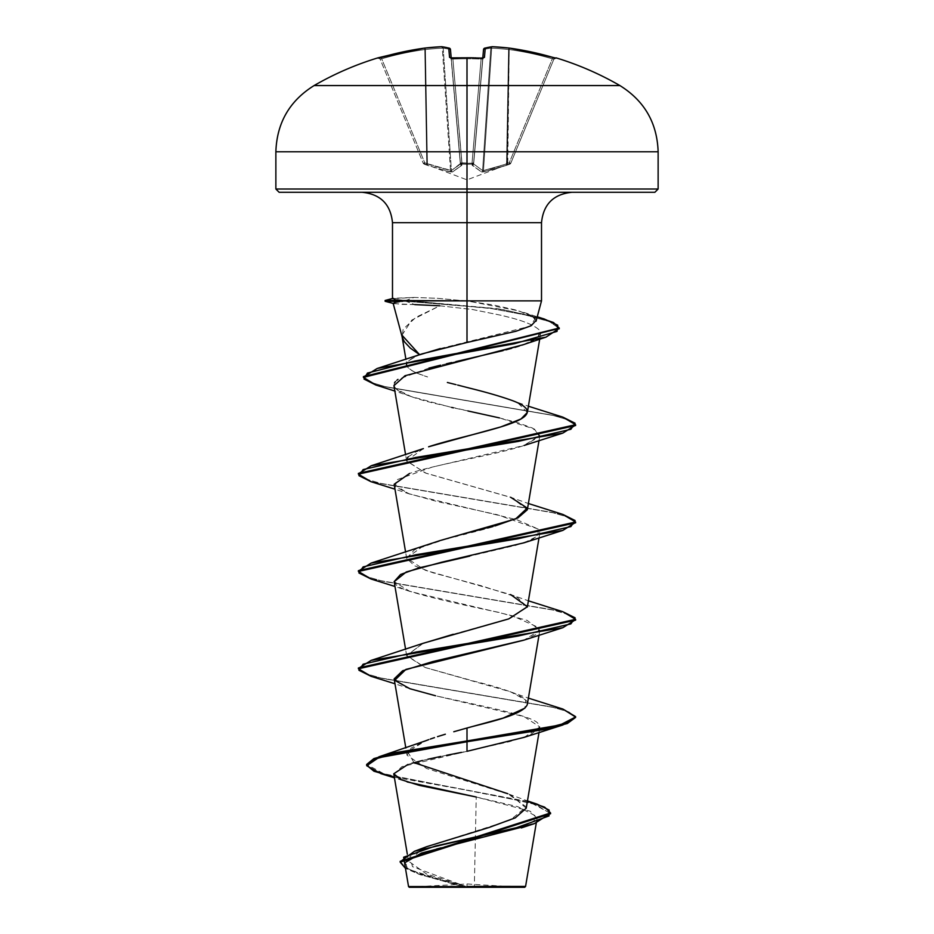 <?xml version="1.0" encoding="UTF-8"?>
<svg xmlns="http://www.w3.org/2000/svg" width="934" height="934" viewBox="0 0 934 934"><rect width="100%" height="100%" fill="white"/><g stroke="black" fill="none" stroke-linecap="round" stroke-linejoin="round"><path stroke-width="0.7" stroke-dasharray="4.67 3.5" d="M427.41 163.964L450.527 170.548A1.634 0.595 -80 0 0 450.725 171.938L427.48 165.353L427.41 163.964L427.48 165.353L426.231 164.909L426.78 163.52L426.231 164.909L424.188 164.162L424.737 162.773L424.188 164.162L423.23 163.263A1.634 1.623 157.5 0 0 424.188 164.162L424.188 164.162A1.634 1.623 157.5 0 1 423.23 163.263L424.737 162.773L423.23 163.263L424.188 164.162L424.737 162.773L426.78 163.52L424.737 162.773L424.188 164.162L426.231 164.909L426.78 163.52L427.41 163.964L426.78 163.52L426.231 164.909L424.188 164.162L427.48 165.353L427.41 163.964L427.48 165.353L450.725 171.938A1.634 0.595 -80 0 1 450.527 170.548L451.402 170.548L450.527 170.548A1.634 0.595 100 0 0 450.725 171.938L444.841 170.677L452.535 171.938A1.634 1.494 -113.9 0 1 451.402 170.548L460.357 163.964L451.402 170.548L443.206 48.183L442.331 48.183L450.527 170.548L451.402 170.548L426.78 163.52L424.795 49.56L425.425 49.56L427.41 163.964L425.425 49.56L424.795 49.56L426.78 163.52L450.527 170.548L442.331 48.183A304.11 279.885 77.1 0 0 425.425 49.56L427.41 163.964L425.425 49.56A304.11 279.885 77.1 0 1 442.331 48.183L443.206 48.183L451.402 170.548A1.634 1.494 66.1 0 0 452.535 171.938L461.781 165.353A1.634 1.448 -131.9 0 1 460.357 163.964A1.634 1.448 48.1 0 0 461.781 165.353L452.535 171.938L461.991 164.909A1.634 1.529 175 0 1 460.439 163.52A1.634 1.529 -5 0 0 461.991 164.909L461.933 164.162A1.634 1.529 175 0 1 460.369 162.773L461.933 164.162L461.991 163.263L461.991 164.909L461.933 164.162L467 164.291L467 179.853L467 164.291L472.067 164.162L472.009 163.263L472.067 164.162L473.631 162.773A1.634 1.529 -175 0 1 472.067 164.162L472.009 164.909A1.634 1.529 5 0 0 473.561 163.52A1.634 1.529 -175 0 1 472.009 164.909L481.465 171.938L472.219 165.353L472.067 164.162L467 164.291L467 179.853L467 164.291L461.933 164.162L472.067 164.162L472.219 165.353A1.634 1.448 -48.1 0 0 473.643 163.964L473.631 162.773L472.009 163.263A1.634 0.619 5 0 1 472.009 163.263L460.369 162.773L460.357 163.964L451.274 58.807A1.634 1.564 -5 0 0 449.558 57.383A1.634 1.564 175 0 1 451.274 58.807L452.885 59.075L461.991 163.263A1.634 0.619 -5 0 1 461.956 163.263A1.634 0.619 -5 0 1 460.369 162.773L451.204 57.99L460.369 162.773A1.634 0.619 -5 0 0 461.991 163.263L452.885 59.075A302.744 279.698 180 0 1 481.115 59.075L481.185 58.071L484.442 57.383L481.197 58.141A304.367 281.192 0 0 0 467 57.838L467 151.775L275.869 151.775L658.131 151.775L467 151.775L467 57.838A304.367 281.192 0 0 0 452.803 58.141L449.558 57.383L448.752 48.101A305.733 116.552 84.6 0 0 441.572 46.712A305.733 281.391 77.1 0 0 424.573 48.101A305.698 304.531 -0 0 0 381.212 57.383L378.107 58.141A1.634 1.623 157.5 0 1 380.08 59.075L423.23 163.263L424.737 162.773L381.679 58.807L380.08 59.075L381.679 58.807L424.737 162.773L381.679 58.807A304.075 302.908 0 0 1 424.795 49.56L426.78 163.52L424.737 162.773L426.78 163.52L424.795 49.56A304.075 302.908 -0 0 0 381.679 58.807L424.737 162.773L423.23 163.263L379.951 58.772A1.634 1.634 0 0 0 379.181 57.943A1.634 1.634 0 0 1 379.951 58.772L380.08 59.075A1.634 1.623 -22.5 0 0 378.107 58.141L402.729 51.954L424.573 48.101A305.733 281.391 -102.9 0 1 441.572 46.712A305.733 116.552 -95.4 0 1 448.752 48.101L449.558 57.383L452.803 58.141A304.367 281.192 180 0 1 467 57.838A304.367 281.192 180 0 1 481.197 58.141L481.115 59.075L482.726 58.807L473.631 162.773A1.634 0.619 5 0 1 472.044 163.263L481.115 59.075L472.009 163.263A1.634 0.619 5 0 0 473.631 162.773L483.66 49.56A304.11 115.933 -84.6 0 1 485.155 49.187A304.11 115.933 -84.6 0 1 490.794 48.183A304.11 115.933 -84.6 0 0 483.66 49.56L473.643 163.964L483.66 49.56L473.643 163.964L483.532 49.56L473.561 163.52L483.532 49.56L473.561 163.52L482.726 58.807L481.115 59.075A302.744 279.698 180 0 0 467 58.772L467 57.768L467 58.772A302.744 279.698 180 0 0 452.885 59.075L452.815 58.071L452.885 59.075A302.744 279.698 0 0 1 467 58.772A302.744 279.698 0 0 1 481.115 59.075L472.009 163.263L473.631 162.773L472.067 164.162L472.044 163.263L461.991 163.263L461.933 164.162L452.885 59.075L461.991 163.263L472.009 163.263L481.115 59.075A302.744 279.698 0 0 0 452.885 59.075L451.274 58.807L460.439 163.52L450.468 49.56L460.439 163.52L450.468 49.56L460.439 163.52L451.402 170.548L443.206 48.183A304.11 115.933 84.6 0 1 448.834 49.187A304.11 115.933 84.6 0 1 450.34 49.56L460.357 163.964L450.34 49.56A304.11 115.933 84.6 0 0 443.206 48.183L451.402 170.548L459.096 165.073M506.59 163.964L483.473 170.548L506.59 163.964L506.52 165.353L507.22 163.52L507.769 164.909L507.22 163.52L509.263 162.773L509.812 164.162L509.263 162.773L510.77 163.263A1.634 1.623 -19.9 0 1 509.812 164.162A1.634 1.623 -157.5 0 0 510.77 163.263A1.634 1.623 -157.5 0 1 509.812 164.162L507.769 164.909L507.22 163.52L506.59 163.964L507.22 163.52L509.205 49.56L508.575 49.56L509.205 49.56L507.769 164.909L506.52 165.353L508.575 49.56L506.52 165.353L483.275 171.938A1.634 0.595 -100 0 0 483.473 170.548A1.634 0.595 80 0 1 483.275 171.938L481.465 171.938A1.634 1.494 -66.1 0 0 482.598 170.548L483.473 170.548L491.669 48.183L490.794 48.183L482.598 170.548L490.794 48.183L491.669 48.183L483.473 170.548L482.598 170.548A1.634 1.494 113.9 0 1 481.465 171.938L472.219 165.353A1.634 1.448 131.9 0 0 473.643 163.964L482.598 170.548L490.794 48.183L482.598 170.548L473.643 163.964A1.634 1.448 131.9 0 1 472.219 165.353L481.465 171.938L483.275 171.938L507.769 164.909L482.189 172.043L494.973 169.077L509.812 164.162A1.634 1.623 22.5 0 0 510.77 163.263L509.812 164.162L510.77 163.263L509.263 162.773L509.812 164.162L510.758 163.263L553.92 59.075L510.77 163.263L553.92 59.075L552.321 58.807L509.263 162.773L507.22 163.52L509.205 49.56A304.075 302.908 0 0 1 552.321 58.807A304.075 302.908 -0 0 0 509.205 49.56L507.22 163.52L509.263 162.773L552.321 58.807L509.263 162.773L510.758 163.263L509.263 162.773L552.321 58.807L553.92 59.075L510.758 163.263A1.634 1.623 160.1 0 1 509.812 164.162L507.769 164.909L509.812 164.162L509.263 162.773L495.125 167.665L483.473 170.548L491.669 48.183A304.11 279.885 -77.1 0 1 508.575 49.56L506.59 163.964L508.575 49.56A304.11 279.885 -77.1 0 0 491.669 48.183L483.473 170.548L503.309 165.073M467 85.566L619.907 85.566L467 85.566M378.352 58.13L379.041 57.978M467 887.3L467 883.949L467 887.3L520.845 887.3L409.302 887.3L467 887.3L413.155 887.3L467 887.3L467 883.949L467 887.3L520.845 887.3L413.155 887.3L524.698 887.3L467 887.3M474.344 886.378L525.573 886.436L467 886.775L474.344 886.378L476.235 797.017L474.344 886.378M658.131 189.018L467 189.018L658.131 189.018M654.874 192.287L362.088 192.287L571.912 192.287L467 192.287L467 222.689L467 192.287L279.126 192.287L654.874 192.287M392.49 222.689L541.51 222.689L467 222.689L467 300.876L541.51 300.876L467 300.876L467 222.689L392.49 222.689M536.058 321.214L536.151 320.397L530.71 315.143L515.731 309.995L493.526 304.986L467 301.075L437.544 298.308L414.054 297.432L393.412 298.261M440.264 348.557L529.963 326.27L535.38 318.506L519.246 310.975L467 300.876M394.113 303.678L439.762 305.815L415.934 317.291L403.126 329.235L402.239 337.232M419.658 354.733L419.705 354.768C390.05 366.56 420.09 373.95 427.62 376.951C415.723 373.285 408.882 369.584 407.107 365.871L405.928 359.427M400.207 861.743L406.197 867.99L421.374 874.236L467 886.775L426.523 873.979L408.497 861.171L423.195 848.119M425.192 847.278L426.686 846.683M526.227 808.202L510.863 794.962L426.581 768.484L407.037 755.232L411.147 748.111L425.122 740.989M428.764 739.623L425.449 740.86L407.726 751.765L413.984 762.669M445.343 734.217L437.497 736.646M462.377 729.314L453.784 731.742M527.29 704.586C528.411 702.076 528.165 694.266 473.947 681.155L424.631 667.331L406.664 655.715L422.717 643.468M453.247 634.279L510.326 618.331L527.336 607.065L517.016 597.188L481.349 585.781L433.166 572.857L414.649 565.829L406.664 558.415L414.544 549.717L447.211 538.591M448.729 538.182L455.162 536.478M457.683 535.812L463.252 534.376M466.521 533.536L471.577 532.24M475.534 531.224L479.702 530.138M484.221 528.936L487.641 528.014M492.918 526.554L495.02 525.947M527.336 509.766L511.517 497.6L426.184 473.281L406.664 461.116L407.329 458.045M408.228 456.843L416.716 451.356M417.918 450.807L422.331 449.009M423.324 448.635L406.629 460.777L425.25 472.943L510.629 497.273L528.387 503.508M527.336 412.466L518.055 403.068L510.524 399.927C499.34 396.028 485.785 392.117 469.895 388.205L447.374 382.485M407.107 365.871C404.083 363.886 408.275 360.185 419.705 354.768L422.191 353.834M401.97 335.166L411.812 320.093L439.762 305.815L472.265 309.469L503.449 315.762C503.624 316.299 530.524 321.168 539.642 330.367L540.611 333.753L533.267 340.595M531.516 341.447L528.784 342.638M525.784 343.805L523.717 344.553M522.258 345.066L519.269 346.047M514.903 347.378L511.61 348.324M505.994 349.865L503.111 350.612M455.909 361.598L451.636 362.567M446.557 363.746L440.591 365.171M428.951 368.089L397.966 379.426M397.02 380.115L395.339 381.667M394.522 382.765L393.926 385.602L396.063 389.023C402.134 393.926 415.537 398.841 436.26 403.757L499.433 417.907L517.611 422.647L532.625 428.111L539.84 435.641L523.484 445.681C496.199 454.94 436.061 464.21 409.547 473.468M394.16 484.291L407.784 493.374L436.867 501.465L497.051 514.646L538.194 529.041L539.84 532.94L532.649 539.35L515.813 545.339L469.744 556.127M394.16 581.602L396.028 584.602C398.584 589.611 432.886 598.881 498.943 612.389L527.22 620.421L539.84 630.252L524.137 640.059M394.16 678.89L408.683 688.3L435.489 695.748C484.442 706.571 532.835 715.829 538.066 723.523L539.84 727.551L529.823 735.221L509.24 741.736L461.466 752.384M446.534 755.291L440.813 756.447M427.889 759.225L422.495 760.486M411.987 763.23L407.866 764.491M405.064 862.596L407.656 868.433L419.518 874.411L462.645 886.599L418.14 873.885L406.617 867.511L405.835 861.276L434.812 849.088L527.161 825.749L537.062 818.394L530.068 811.156L476.235 797.017L517.798 806.684L536.898 816.585M462.645 886.599L408.555 886.553L466.416 886.74L420.755 874.037L405.671 867.686L400.184 861.335M461.735 886.319L418.701 874.142L405.484 868.386L461.735 886.319L466.65 886.786L412.513 866.682L409.851 856.63L426.966 846.578L510.162 820.145L526.274 806.929L507.781 793.713L527.465 800.905M527.383 801.349L427.55 782.89L383.676 773.667L366.665 764.444L371.755 769.406L386.267 774.379L537.167 804.174M394.323 777.17L495.872 795.453L535.964 804.606L550.57 813.747M550.546 813.339L532.088 803.438L485.178 793.526L381.072 773.714M467 751.321L401.947 766.639L393.891 774.298L407.224 781.956L394.44 777.847M393.716 299.265L402.297 300.468M275.869 189.018L467 189.018L275.869 189.018M544.324 319.031L503.741 309.749L405.975 300.468L414.054 297.432L437.182 298.285L465.237 300.876M455.699 384.563L457.8 385.1M510.524 399.927L528.387 406.208M423.371 545.923L406.629 558.088L425.25 570.242L510.629 594.573L528.387 600.807M423.371 643.222L406.629 655.388L425.25 667.553L510.629 691.872L525.679 700.01L524.908 708.147M358.399 667.962L364.318 673.099L381.399 678.224L562.828 709.034L382.742 678.539L365.147 673.449L358.446 668.37M358.399 570.662L364.318 575.799L381.399 580.925L562.828 611.723L382.742 581.24L365.159 576.15L358.446 571.071M562.863 514.436L382.753 483.929L365.159 478.85L358.446 473.76M363.419 376.6L368.965 381.667L385.182 386.734L562.828 417.124L386.478 387.038L369.771 382.018L363.454 376.997M575.601 717.429L569.682 712.292L552.601 707.155L371.172 676.356L551.258 706.851L568.853 711.941L575.554 717.02M575.601 620.129L569.682 614.992L552.601 609.855L371.172 579.057M575.601 522.818L569.682 517.693L552.601 512.556L371.172 481.757L551.258 512.252L568.841 517.331L575.554 522.421M575.601 425.519L569.857 420.463L553.232 415.397L375.935 385.041M405.975 301.285L385.135 301.285L405.975 301.285L414.766 304.601L405.975 301.285L488.856 308.068L524.885 314.851L549.554 321.635L559.197 328.418L549.554 321.635L524.885 314.851L488.856 308.068L405.975 301.285L405.975 300.468L498.02 308.734L537.19 316.988M358.399 473.363L364.318 478.488L381.411 483.625L562.828 514.424M524.114 737.37L539.899 726.967L523.962 716.565L435.489 695.748M524.114 640.07L537.097 633.988L539.408 627.905L512.287 615.751L409.886 591.42L394.171 581.684M524.114 542.771L538.019 535.906L538.194 529.041L516.899 519.736L409.886 494.121L395.619 486.883L396.249 479.983L432.033 467.163L524.114 445.471L539.537 436.61L534.435 429.056L499.433 417.907M467.957 410.96L453.399 407.831M451.694 407.446L411.135 396.553L396.063 389.023L393.938 385.66M523.46 344.646L538.089 337.513L539.642 330.367C530.851 321.366 504.523 316.498 503.449 315.762L472.265 309.469L439.762 305.815M375.9 385.03L551.901 415.093L569.028 420.102L575.554 425.11M371.137 579.045L551.258 609.552L568.853 614.63L575.554 619.721M405.975 300.468L385.135 300.468L405.975 300.468L414.054 297.432L392.49 298.67M397.172 299.884L393.891 299.312M414.766 304.601L400.814 304.332L393.132 303.258M393.179 303.445L393.798 303.608M399.413 301.67L402.682 301.285M484.442 57.383L485.248 48.101A305.733 116.552 95.4 0 1 492.428 46.712A305.733 281.391 102.9 0 1 509.427 48.101L531.271 51.954L552.788 57.383A305.698 304.531 -0 0 0 509.427 48.101A305.733 281.391 -77.1 0 0 492.428 46.712A305.733 116.552 -84.6 0 0 485.248 48.101L484.442 57.383A1.634 1.564 5 0 0 482.726 58.807L482.796 57.99L482.726 58.807A1.634 1.564 -175 0 1 484.442 57.383M554.971 57.978L555.893 58.141A1.634 1.623 22.5 0 0 553.92 59.075A1.634 1.623 -157.5 0 1 555.893 58.141L555.893 58.141M460.357 163.964L460.439 163.52A1.634 1.529 175 0 0 461.991 164.909A1.634 1.529 -5 0 1 460.439 163.52L460.369 162.773A1.634 1.529 175 0 0 461.933 164.162A1.634 1.529 -5 0 1 460.369 162.773L461.956 163.263L461.933 164.162L461.991 163.263L472.009 163.263A1.634 0.619 -175 0 0 472.044 163.263L472.067 164.162A1.634 1.529 -175 0 0 473.631 162.773L473.561 163.52A1.634 1.529 5 0 1 472.009 164.909A1.634 1.529 -175 0 0 473.561 163.52L473.643 163.964A1.634 1.448 -48.1 0 1 472.219 165.353L472.067 164.162L461.933 164.162L461.781 165.353A1.634 1.448 48.1 0 1 460.357 163.964A1.634 1.448 -131.9 0 0 461.781 165.353L452.535 171.938A1.634 1.494 66.1 0 1 451.402 170.548A1.634 1.494 -113.9 0 0 452.535 171.938L450.725 171.938A1.634 0.595 100 0 1 450.527 170.548L430.691 165.073M450.468 49.56L448.752 48.101A1.634 1.611 175 0 1 450.468 49.56L449.266 48.136L445.39 47.249M483.473 170.548L482.598 170.548L483.473 170.548A1.634 0.595 -100 0 1 483.275 171.938A1.634 0.595 80 0 0 483.473 170.548M481.465 171.938A1.634 1.494 113.9 0 0 482.598 170.548A1.634 1.494 -66.1 0 1 481.465 171.938M473.643 163.964L482.598 170.548M482.995 58.06A1.634 1.564 -175 0 0 482.726 58.807L481.115 59.075L482.726 58.807A1.634 1.564 5 0 1 483.111 57.92M484.606 48.171L483.532 49.56A1.634 1.611 -175 0 1 485.248 48.101A1.634 1.611 5 0 0 483.532 49.56L484.734 48.136L492.101 46.712A1.634 1.506 -96.6 0 1 492.428 46.712A1.634 1.506 83.4 0 0 490.794 48.183A1.634 1.506 -96.6 0 1 492.078 46.712A1.634 1.506 -96.6 0 0 490.794 48.183L491.669 48.183A1.634 0.63 -87.2 0 1 492.358 46.7A1.634 0.63 -87.2 0 1 492.428 46.712A1.634 0.63 92.8 0 0 492.358 46.7A1.634 0.63 92.8 0 0 491.669 48.183A304.11 279.885 102.9 0 1 508.575 49.56A1.634 0.63 -83.5 0 1 509.38 48.089A1.634 0.63 -83.5 0 1 509.427 48.101A1.634 0.63 96.5 0 0 509.38 48.089A1.634 0.63 96.5 0 0 508.575 49.56L509.427 48.089L509.205 49.56A304.075 302.908 180 0 1 552.321 58.807L552.776 57.383L552.321 58.807L553.92 59.075A1.634 1.623 22.5 0 1 555.415 58.071A1.634 1.623 -157.5 0 0 553.92 59.075L552.321 58.807L552.776 57.383L552.321 58.807A304.075 302.908 180 0 0 509.205 49.56L509.427 48.089L508.575 49.56A1.634 0.63 96.5 0 1 509.38 48.089L552.776 57.383L555.496 58.083L553.92 59.075L555.496 58.083M509.345 48.089A1.634 0.63 -83.5 0 0 508.575 49.56A304.11 279.885 102.9 0 0 491.669 48.183L490.794 48.183A304.11 115.933 95.4 0 0 485.166 49.187A304.11 115.933 95.4 0 0 483.66 49.56A1.634 1.494 -105.1 0 1 485.248 48.101A1.634 1.494 74.9 0 0 483.66 49.56A304.11 115.933 95.4 0 1 490.794 48.183A1.634 1.506 83.4 0 1 492.078 46.712L509.38 48.089M452.885 59.075L452.815 58.071L452.885 59.075L451.274 58.807L452.885 59.075M441.642 46.7A1.634 0.63 -92.8 0 1 442.331 48.183L441.63 46.7L424.62 48.089L425.425 49.56L424.573 48.101A1.634 0.63 83.5 0 1 424.62 48.089A1.634 0.63 83.5 0 1 425.425 49.56A304.11 279.885 -102.9 0 1 442.331 48.183A1.634 0.63 -92.8 0 0 441.642 46.7A1.634 0.63 -92.8 0 0 441.572 46.712L443.206 48.183A1.634 1.506 96.6 0 0 441.922 46.712L442.331 48.183L443.206 48.183L441.572 46.712A1.634 1.506 96.6 0 1 443.206 48.183A304.11 115.933 -95.4 0 1 450.34 49.56L448.752 48.101L450.34 49.56A1.634 1.494 -74.9 0 0 448.752 48.101L449.266 48.136M424.62 48.089L425.425 49.56L424.795 49.56A304.075 302.908 180 0 0 381.679 58.807A304.075 302.908 180 0 1 424.795 49.56L424.573 48.101L381.224 57.383L381.679 58.807L381.224 57.383L381.679 58.807L380.08 59.075L381.679 58.807L381.224 57.383M378.585 58.071A1.634 1.623 -22.5 0 1 380.08 59.075A1.634 1.623 157.5 0 0 378.585 58.071M491.669 48.183A1.634 0.63 92.8 0 1 492.358 46.7A1.634 0.63 -87.2 0 0 491.669 48.183M484.337 48.311A1.634 1.494 -105.1 0 0 483.66 49.56A1.634 1.494 74.9 0 1 484.711 48.148M449.289 48.148A1.634 1.494 -74.9 0 1 450.34 49.56A304.11 115.933 -95.4 0 0 448.845 49.187A304.11 115.933 -95.4 0 0 443.206 48.183L442.331 48.183A304.11 279.885 -102.9 0 0 425.425 49.56A1.634 0.63 83.5 0 0 424.655 48.089M481.115 59.075L481.173 58.141L481.115 59.075M450.888 57.92A1.634 1.564 -5 0 1 451.274 58.807A1.634 1.564 175 0 0 451.005 58.06M423.289 163.38L467 179.853L510.711 163.38M520.845 887.3L467 883.949L419.775 886.529M408.497 861.171L407.329 854.236M539.023 732.443L539.84 727.551M407.037 755.232L405.823 747.994M539.023 635.132L539.84 630.252M406.664 655.715L405.613 649.457M539.023 537.832L539.84 532.94M406.664 558.415L405.613 552.157M539.023 440.533L539.84 435.641M406.664 461.116L405.613 454.858M539.7 339.182L540.611 333.753M537.073 818.289L536.279 823.017M421.432 875.1L418.701 874.142M523.892 312.423L537.237 316.789M510.629 691.872L528.387 698.118M409.886 688.72L394.977 683.781M409.886 591.42L394.977 586.482M409.886 494.121L394.977 489.183M411.135 396.553L394.849 391.054M392.49 298.495L393.132 298.331M413.155 887.3L419.728 886.529M475.815 57.885L483.252 57.873L482.726 58.807L483.252 57.873M475.196 57.861L474.098 57.838M467 57.768L452.815 58.071M451.204 57.99L451.274 58.807L450.748 57.873M445.284 47.225L441.899 46.712M554.819 57.943L554.049 58.772M378.597 58.083L380.08 59.075L378.503 58.083L379.332 57.896"/><path stroke-width="1.4" d="M378.107 58.141A1.634 1.623 -22.5 0 1 378.585 58.071A1.634 1.623 157.5 0 0 378.107 58.141L381.212 57.383A305.698 304.531 0 0 1 424.573 48.101A305.733 281.391 77.1 0 1 441.572 46.712A305.733 116.552 84.6 0 1 448.752 48.101L449.558 57.383L452.803 58.141A304.367 281.192 0 0 1 467 57.838L467 57.838A304.367 281.192 180 0 0 452.803 58.141L449.558 57.383L448.752 48.101A305.733 116.552 -95.4 0 0 441.572 46.712A305.733 281.391 -102.9 0 0 424.573 48.101L402.729 51.954L377.978 57.838A1.634 1.634 0 0 1 379.181 57.943A1.634 1.634 0 0 0 377.978 57.838L379.041 57.978M536.058 321.214L541.51 300.876L467 300.876L541.51 300.876L541.51 222.689L467 222.689L467 57.838L467 85.566L314.093 85.566L619.907 85.566L467 85.566L467 151.775L658.131 151.775L467 151.775L467 189.018L658.131 189.018L467 189.018L467 192.287L654.874 192.287L467 192.287L467 222.689L392.49 222.689C390.646 204.266 380.5 194.132 362.088 192.287M474.344 886.378L525.573 886.436L467 886.494L467 887.3L524.698 887.3L467 887.3L467 886.494L525.457 886.436L474.344 886.378M422.191 353.834L467 342.486L467 300.876L467 342.486L516.128 331.208L531.084 325.744L536.151 320.397M393.121 303.223L402.239 337.232L404.352 341.727L410.376 348.148L419.705 354.768L440.264 348.557M402.682 301.285L385.135 301.285L402.682 301.285L402.297 300.468L385.135 300.468L467 300.876L467 222.689L467 300.876L402.297 300.876L394.253 302.581M423.195 848.119L425.192 847.278M426.686 846.683L489.183 827.442L515.323 817.822L526.227 808.202L539.023 732.443M425.122 740.989L428.764 739.623M430.259 739.086L434.497 737.626L430.259 739.086M437.497 736.646L445.343 734.217M453.784 731.742L467 728.018C482.82 723.418 522.923 715.596 527.29 704.586L539.023 635.132M422.717 643.468L453.247 634.279M447.211 538.591L448.729 538.182M455.162 536.478L457.683 535.812M463.252 534.376L466.521 533.536M471.577 532.24L475.534 531.224M479.702 530.138L484.221 528.936M487.641 528.014L492.918 526.554M495.02 525.947L517.973 517.856L527.336 509.766L539.023 440.533M407.329 458.045L408.228 456.843M416.716 451.356L417.918 450.807M422.331 449.009L423.324 448.635M457.8 385.1L469.895 388.205C485.797 392.117 499.34 396.028 510.524 399.927C531.166 407.142 532.73 414.439 515.218 421.794C496.246 430.037 454.017 438.373 428.589 446.791L500.869 426.896L520.974 418.992L527.336 412.466L539.7 339.182M419.658 354.733L401.97 335.166M533.267 340.595L531.516 341.447M528.784 342.638L525.784 343.805M523.717 344.553L522.258 345.066M519.269 346.047L514.903 347.378M511.61 348.324L505.994 349.865M503.111 350.612L455.909 361.598M451.636 362.567L446.557 363.746M440.591 365.171L428.951 368.089M397.966 379.426L397.02 380.115M395.339 381.667L394.522 382.765M409.547 473.468L394.16 484.291L405.613 552.157M469.744 556.127L418.525 567.989L400.546 574.492L394.16 581.602L405.613 649.457M524.137 640.059L432.559 661.634L402.601 670.787L394.16 678.89L405.823 747.994M461.466 752.384L446.534 755.291M440.813 756.447L427.889 759.225M422.495 760.486L411.987 763.23M407.866 764.491L393.751 773.784L400.931 779.598L419.378 785.401L476.235 797.017L407.224 781.956M526.963 825.831L421.444 853.081L405.064 862.596M409.302 887.3L467 887.3L409.302 887.3L408.543 886.553L404.831 864.569M462.645 886.599L408.59 886.553L462.645 886.599M507.781 793.713L413.984 762.669M462.377 729.314L467 728.018L467 740.942L379.041 756.762L366.665 764.444L373.939 758.56L395.082 752.687L467 740.942L467 741.748L395.082 753.505L373.939 759.377L366.665 765.25L373.939 771.215L394.323 777.17M527.465 800.905L537.167 804.174L549.122 810.058L548.994 815.942L516.432 827.722L414.474 851.259L400.207 861.743M550.57 812.93L550.57 813.747L400.184 862.14L400.184 861.335L550.57 812.93L544.662 807.139L527.383 801.349M400.184 862.14L405.484 868.386L403.651 857.214L435.372 846.041L534.236 823.683L550.546 813.339M394.44 777.847L381.072 773.714L366.712 765.728L378.527 757.731L467 741.748L467 751.321L524.114 737.37L562.863 724.994L467 741.748L543.786 729.594L567.323 723.511L575.601 717.429L575.601 716.611L567.323 722.694L543.786 728.777L467 740.942L560.096 724.994L575.566 717.02L562.863 709.046L575.601 716.611M571.912 192.287C553.5 194.132 543.354 204.266 541.51 222.689L392.49 222.689L392.49 298.693M279.126 192.287L467 192.287L279.126 192.287L275.869 189.018L467 189.018L275.869 189.018L275.869 151.775L467 151.775L275.869 151.775C276.838 122.903 289.575 100.837 314.093 85.566C334.325 73.891 355.62 64.644 377.978 57.838M447.374 382.485L455.699 384.563M510.629 497.273L527.266 508.084L515.661 518.907L440.183 540.541L371.137 563.085L518.02 538.766L570.861 526.601L575.087 520.518L562.863 514.436L528.387 503.508M510.629 594.573L527.371 606.738L508.75 618.892L423.371 643.222L371.137 660.385L518.02 636.066L570.861 623.9L575.087 617.818L562.863 611.735L575.601 619.312L358.399 667.962L358.399 668.779L575.601 620.129L575.601 619.312M524.908 708.147L503.146 718.083L467 728.018L467 751.321M358.446 668.37L371.137 660.385M358.446 571.071L371.137 563.085M358.446 473.76L371.137 465.786L518.02 441.455L570.861 429.301L575.087 423.219L562.863 417.136L575.601 424.701L358.399 473.363L358.399 474.168L575.601 425.519L575.601 424.701M363.454 376.997L377.184 368.475L514.284 343.759L557.026 331.395L557.726 325.207L544.324 319.031L537.237 316.789M575.554 619.721L562.863 627.695L415.98 652.025L363.139 664.191L358.913 670.262L371.137 676.344L358.399 668.779M371.172 579.057L358.399 571.468L575.601 522.818L575.601 522.013L358.399 570.662L358.399 571.468M575.554 425.11L562.863 433.096L415.98 457.415L363.139 469.58L358.913 475.663L371.137 481.746L358.399 474.168M375.935 385.041L363.419 377.406L559.197 328.418L545.958 337.162L414.603 361.096L367.436 373.063L364.003 379.052L375.9 385.03L394.849 391.054M537.19 316.988L553.488 322.499L559.232 328.009L363.419 376.6L363.419 377.406M562.828 514.424L575.601 522.013M435.489 695.748L409.886 688.72L394.697 680.302L405.893 669.409L523.787 640.187L562.863 627.695M394.171 581.684L406.29 571.958L441.595 562.233L524.114 542.771L562.863 530.395L415.98 554.726L363.139 566.88L358.913 572.962L371.137 579.045L394.977 586.482M499.433 417.907L467.957 410.96M453.399 407.831L451.694 407.446M393.938 385.66L405.029 375.737L523.46 344.646L545.958 337.162M439.762 305.815L414.766 304.601M575.554 522.421L562.863 530.395M575.554 717.02L562.863 724.994M402.297 300.468L397.172 299.884M394.802 299.499L393.132 298.331L385.135 300.468L385.135 301.285L393.879 303.632M393.798 303.608L394.44 302.534L399.413 301.67M554.971 57.978L555.893 58.141A1.634 1.623 -157.5 0 0 555.415 58.071A1.634 1.623 22.5 0 1 555.893 58.141L531.271 51.954L509.427 48.101A305.733 281.391 102.9 0 0 492.428 46.712A305.733 116.552 95.4 0 0 485.248 48.101L484.442 57.383L481.197 58.141A304.367 281.192 180 0 0 467 57.838A304.367 281.192 0 0 1 481.197 58.141L484.442 57.383L485.248 48.101A305.733 116.552 -84.6 0 1 492.428 46.712A305.733 281.391 -77.1 0 1 509.427 48.101A305.698 304.531 0 0 1 552.788 57.383L555.893 58.141M449.663 48.311L448.752 48.101L450.468 49.56L451.204 57.99L450.468 49.56A1.634 1.611 175 0 0 448.752 48.101A1.634 1.494 -74.9 0 1 449.289 48.148M482.796 57.99L483.532 49.56A1.634 1.611 5 0 1 485.248 48.101A1.634 1.494 -105.1 0 0 484.711 48.148A1.634 1.494 74.9 0 1 485.248 48.101A1.634 1.611 -175 0 0 483.532 49.56L482.796 57.99M555.403 58.083L552.928 57.429M552.776 57.383L509.427 48.101A1.634 0.63 -83.5 0 0 509.38 48.089A1.634 0.63 96.5 0 1 509.427 48.101L509.38 48.089A1.634 0.63 -83.5 0 0 509.345 48.089M378.597 58.083L424.62 48.089A1.634 0.63 83.5 0 0 424.573 48.101L441.572 46.712A1.634 0.63 -92.8 0 1 441.642 46.7L441.899 46.712A1.634 1.506 96.6 0 0 441.572 46.712L441.63 46.7M492.078 46.712A1.634 1.506 83.4 0 1 492.428 46.712A1.634 1.506 -96.6 0 0 492.078 46.712L484.734 48.136L483.59 49.245M483.111 57.92A1.634 1.564 5 0 1 484.442 57.383A1.634 1.564 -175 0 0 482.995 58.06M451.005 58.06A1.634 1.564 175 0 0 449.558 57.383A1.634 1.564 -5 0 1 450.888 57.92M470.362 57.78L450.748 57.873L451.274 58.807M554.049 58.772L556.022 57.838C578.38 64.644 599.675 73.891 619.907 85.566C644.425 100.837 657.162 122.903 658.131 151.775L658.131 189.018L654.874 192.287M536.279 823.017L525.573 886.436L524.698 887.3M407.329 854.236L393.751 773.784M527.336 607.065L539.023 537.832M405.613 454.858L393.926 385.602M405.928 359.427L402.087 336.695M426.966 846.578L414.474 851.259M425.449 740.86L379.041 756.762M366.665 764.444L366.665 765.25M521.312 827.933L534.236 823.683M422.133 353.858L377.184 368.475M528.387 406.208L562.863 417.136M423.371 448.624L371.137 465.786M528.387 600.807L562.863 611.735M528.387 698.118L562.863 709.046M559.232 328.826L559.232 328.009M394.977 683.781L371.137 676.344M394.977 489.183L371.137 481.746M524.114 445.471L562.863 433.096M482.726 58.807L483.252 57.873L481.243 58.071M475.815 57.885L475.196 57.861M474.098 57.838L470.549 57.78M483.532 49.56L484.734 48.136M378.503 58.083L381.224 57.383M509.38 48.089L492.37 46.7M441.899 46.712L449.266 48.136L450.468 49.56M467 57.768L481.185 58.071M452.815 58.071L450.748 57.873"/></g></svg>
